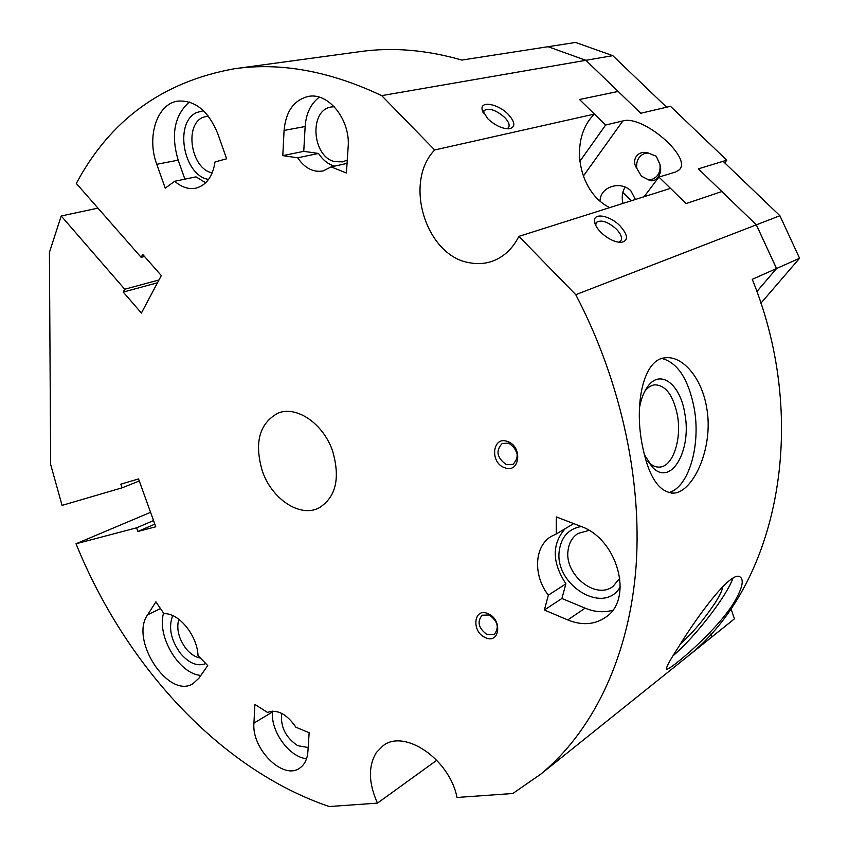 <?xml version="1.0" encoding="UTF-8"?>
<svg xmlns="http://www.w3.org/2000/svg" width="849" height="849" viewBox="0 0 849 849"><rect width="100%" height="100%" fill="white"/><g stroke="black" fill="none" stroke-linecap="round" stroke-linejoin="round"><path stroke-width="1.27" d="M756.873 291.547L776.517 268.528L756.321 224.836L721.83 191.545L686.098 203.601L670.498 188.361L518.898 236.372C512.52 248.948 503.489 257.3 491.794 261.418C484.577 263.816 477.159 264.262 469.529 262.755C426.102 256.069 403.095 182.609 434.677 149.965L594.427 114.074L579.496 99.503L618.136 91.459L585.863 60.311L548.072 46.706L585.906 60.3L640.772 113.257L666.614 107.218L612.776 55.652L575.558 42.45L548.114 46.706M436.8 760.248L377.465 803.122C368.477 783.033 368.105 766.169 376.362 752.532L382.995 745.804C404.368 728.548 449.599 759.133 457.017 797.476L512.807 793.507L540.866 774.097C590.946 732.783 626.997 662.209 635.423 574.253C643.457 486.254 622.253 383.504 575.76 294.688L756.321 224.836M262.288 470.887C254.148 442.817 259.285 423.609 277.697 413.283C296.152 405.09 323.458 423.513 332.702 451.318C340.438 478.581 335.833 497.472 318.874 507.989C299.814 517.869 271.659 498.904 262.288 470.887M595.616 225.165L596.539 222.311C601.357 219.509 607.948 221.759 616.332 229.05C621.203 234.239 622.635 238.261 620.63 241.127L618.56 242.262M600.89 232.35C597.112 228.466 594.99 224.879 594.523 221.589C592.963 212.282 609.869 215.264 620.046 225.887C628.186 235.184 628.578 240.692 621.203 242.411C614.655 242.241 607.884 238.887 600.89 232.35M483.357 113.066L484.121 110.519C489.098 107.696 495.922 109.977 504.593 117.364C508.816 121.821 510.079 125.291 508.381 127.785L506.811 128.804M487.634 118.627L482.115 109.574C480.205 100.437 498.257 103.854 508.243 114.328C515.385 122.352 515.693 127.191 509.167 128.825C502.205 128.825 495.031 125.429 487.634 118.627M673.066 655.736C687.722 643.521 710.178 617.021 723.03 596.868C727.943 589.206 731.244 583.008 732.952 578.275M678.33 647.331C696.933 616.841 730.745 570.517 739.861 576.789C744.584 579.771 742.217 589.047 732.751 604.615C713.563 633.97 670.551 669.373 666.953 669.214C665.138 669.054 668.927 661.764 678.33 647.331M680.654 643.712C692.826 632.738 704.299 619.165 715.06 602.992C720.069 595.128 722.563 589.715 722.563 586.765M668.492 492.664C688.645 487.963 701.03 445.417 694.206 408.327C688.56 379.461 677.842 362.852 662.082 358.511M642.024 443.772C634.192 403.211 643.669 358.872 665.266 357.832C682.426 355.434 701.836 377.784 706.665 407.711C713.998 447.147 693.421 492.123 673.83 493.11C658.771 492.653 648.169 476.215 642.024 443.772M647.819 461.336L649.018 462.588C652.51 465.921 656.128 467.417 659.853 467.077C672.992 466.388 681.917 439.177 677.396 415.161C673.236 395.231 665.69 385.117 654.738 384.82C651.056 385.287 647.702 387.505 644.688 391.474M644.349 454.693L652.722 467.502C671.23 486.87 692.052 449.928 684.803 413.505C680.346 384.162 660.235 368.593 647.681 386.592C643.829 391.888 641.101 398.945 639.488 407.785M588.951 530.402L578.01 533.469C572.502 537.067 569.212 542.5 568.151 549.791C563.736 573.998 595.234 600.222 612.957 586.489L619.919 578.031M581.215 526.518C568.926 528.736 561.667 536.472 559.438 549.727C553.081 584.261 603.968 616.162 620.332 586.723M212.239 172.803C191.587 169.503 183.798 125.705 202.624 117.459L208.154 115.92M208.599 179.415C183.607 175.839 173.79 122.702 196.575 112.577L203.42 110.688M200.3 658.017C195.238 657.147 190.505 654.059 186.09 648.753C178.683 638.735 176.252 628.886 178.789 619.218M205.745 663.6C197.53 666.762 189.136 663.409 180.55 653.507C170.851 640.093 168.229 627.453 172.687 615.599M506.333 464.626L513.008 464.371C519.705 456.974 518.293 449.917 508.774 443.189L502.29 443.411C495.466 450.723 496.814 457.802 506.333 464.626M507.596 441.522C523.026 446.5 519.768 474.092 504.635 467.703C489.459 462.716 492.409 435.431 507.596 441.522M487.029 634.543L494.32 634.309C499.467 627.613 497.779 621.171 489.257 614.984L482.115 615.207C476.873 621.839 478.507 628.281 487.029 634.543M488.09 613.71C502.714 619.494 499.743 644.656 485.395 637.588C471.015 631.815 473.71 606.897 488.09 613.71M334.241 106.709L331.45 106.963C308.749 109.776 311.912 156.906 334.803 161.65L342.656 161.862L347.273 160.037M281.645 713.34C280.319 726.765 285.667 737.548 297.681 745.677L308.166 747.513M319.309 97.179C310.819 103.631 306.096 113.416 305.141 126.512L303.751 151.355L318.545 153.457C322.896 160.1 328.255 164.324 334.591 166.139M331.131 166.903L323.087 170.957C313.27 172.602 304.791 168.208 297.659 157.797L282.791 155.632L284.075 130.438C285.816 111.442 293.86 100.118 308.219 96.457C328.467 91.989 350.679 119.964 348.132 147.217L346.413 173.016L331.131 166.903L347.05 163.401M282.791 155.632L303.751 151.355M297.659 157.797L318.545 153.457M295.961 727.275L309.153 732.687L307.89 751.705C307.285 759.271 304.579 764.726 299.782 768.058C283.269 780.634 251.484 748.988 253.936 723.125L254.891 704.405L267.446 712.396C277.326 709.021 286.824 713.977 295.961 727.275M272.476 711.133L272.423 711.982C270.757 731.615 289.424 757.329 306.574 758.666M198.008 655.587L207.74 665.584L198.889 678.224L192.988 683.668C168.473 699.491 129.462 639.711 147.62 614.825L155.908 601.835L163.995 613.742C178.608 612.564 197.308 635.392 198.008 655.587M163.56 613.105C156.609 636.241 179.181 674.159 200.873 675.401M548.337 595.17C532.928 575.484 534.18 546.194 551.33 536.356L556.233 534.01L556.339 516.914L580.44 526.21C617.796 538.691 634.161 599.426 605.401 617.425C594.427 624.79 581.883 625.628 567.769 619.94L544.379 610.017L548.337 595.17L565.89 583.825L561.9 598.481L585.078 608.149C594.65 612.065 603.83 612.766 612.628 610.272M556.233 534.01L573.68 523.61M565.19 528.662C551.744 544.039 551.977 562.42 565.89 583.825M544.379 610.017L561.9 598.481M156.768 164.282C146.399 136.869 156.98 103.663 177.929 101.105C195.174 100.055 208.493 111.007 217.896 133.962L226.619 158.795L215.009 161.947C212.706 176.571 206.339 185.305 195.907 188.16C188.616 189.571 181.559 187.268 174.714 181.262L165.226 188.149L156.768 164.282L178.184 160.164L184.891 179.16M189.327 102.029C174.427 115.368 170.713 134.747 178.184 160.164M174.714 181.262L195.992 176.868L205.681 182.779M548.072 46.706L461.856 60.067C426.283 49.847 392.27 47.045 359.817 51.662L235.789 68.578M585.863 60.311L381.7 95.629C329.656 71.051 280.478 62.104 234.186 68.79C162.87 81.684 110.232 119.9 76.304 183.448L141.157 257.343L144.532 256.494M710.942 633.97L711.918 636.877L706.336 641.409L711.886 636.899L710.91 634.012M730.968 608.574L734.417 618.836L711.918 636.877M711.886 636.899L688.316 655.81C775.954 586.648 811.538 425.116 752.256 279.321L776.517 268.528M776.559 268.507L799.588 258.266L779.902 215.72L723.083 161.299L698.377 168.855L756.353 224.826L776.559 268.507L756.884 291.557M799.588 258.266L760.895 303.21M141.157 257.343L142.685 254.392L161.31 275.585L141.401 313.037L123.243 292.077L124.718 289.222L61.213 215.975L49.412 252.397L50.664 464.52L62.062 505.388L122.15 487.804L139.289 480.98M756.353 224.826L779.902 215.72M518.898 236.372L575.76 294.688M585.906 60.3L612.776 55.652M381.7 95.629L434.677 149.965M377.465 803.122L329.253 806.55C219.87 769.374 125.058 664.926 76.028 543.774L150.57 512.318M61.213 215.975L97.964 208.132M124.718 289.222L158.975 279.979M123.243 292.077L157.479 282.781M122.15 487.804L120.834 484.163L138.546 478.932L155.781 526.783L137.899 531.453L136.583 527.823L76.028 543.774M136.583 527.823L153.531 520.564M137.899 531.453L154.826 524.151M513.666 446.616L517.094 453.398M594.427 114.074C568.766 138.918 577.787 192.001 609.699 207.612M728.888 623.325L734.417 618.836M599.988 200.895C600.434 193.869 604.403 189.072 611.896 186.504C618.963 184.498 625.235 185.846 630.711 190.558L635.423 199.462M656.277 156.269L659.981 164.494C660.724 171.912 658.081 176.868 652.064 179.351L648.498 179.797L641.419 176.189L636.792 168.325C636.028 160.779 638.745 155.792 644.964 153.361L648.158 152.99L656.277 156.269M659.981 164.494C662.984 174.087 655.417 183.989 648.498 179.797M636.792 168.325C630.743 159.814 638.087 149.774 648.158 152.99M625.161 186.95C622.243 191.916 621.51 197.403 622.954 203.42M579.729 161.522L605.634 125.026L622.858 120.929C642.842 114.657 692.742 157.744 679.211 169.874L675.496 172.06L658.93 177.07L644.083 196.724M605.634 125.026L579.496 99.503L618.178 91.448L640.772 113.257L670.466 106.305L726.776 160.174L724.696 162.838M726.776 160.174L698.377 168.855L721.873 191.534L686.098 203.601L658.93 177.07M622.858 192.426L631.306 200.767M284.075 130.438L305.141 126.512M253.936 723.125L272.423 711.982M147.62 614.825L160.419 608.574M567.769 619.94L585.078 608.149M622.858 120.929L583.252 176.189M596.115 222.884L596.539 222.311M595.382 224.635L594.523 221.589M483.665 111.23L484.121 110.519M483.07 112.493L482.115 109.574M644.773 391.315L647.681 386.592M709.976 638.49L540.866 774.097M659.853 467.077L658.251 467.12M649.018 462.588L652.722 467.502M673.819 493.11L671.251 493.142M666.953 669.214L666.401 668.757M620.311 242.421L621.203 242.411M732.528 620.407L710.008 638.459"/></g></svg>
